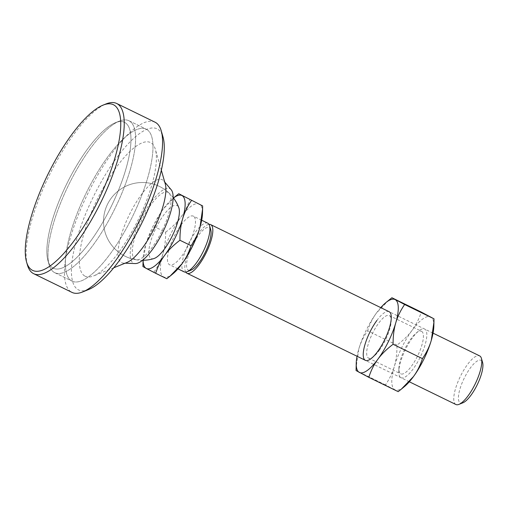 <?xml version="1.0" encoding="UTF-8"?>
<svg xmlns="http://www.w3.org/2000/svg" width="508" height="508" viewBox="0 0 508 508"><rect width="100%" height="100%" fill="white"/><g stroke="black" fill="none" stroke-linecap="round" stroke-linejoin="round"><path stroke-width="0.38" stroke-dasharray="2.54 1.91" d="M124.752 122.472A81.159 24.943 -64 0 0 115.367 122.726A81.159 24.943 -64 0 0 66.504 184.347A81.159 24.943 -64 0 0 47.987 260.788A81.159 24.943 -64 0 0 53.086 268.11A81.159 24.943 -64 0 0 110.966 206.997A81.159 24.943 -64 0 0 124.752 122.472A81.159 24.943 -64 0 0 115.367 122.726A81.159 24.943 -64 0 0 66.504 184.347A81.159 24.943 -64 0 0 47.987 260.788A81.159 24.943 -64 0 0 53.086 268.11A81.159 24.943 -64 0 0 110.966 206.997A81.159 24.943 -64 0 0 124.752 122.472M129.134 120.847A84.544 25.984 -64 0 0 128.892 120.726A84.544 25.984 -64 0 0 119.361 121.114A84.544 25.984 -64 0 0 68.459 185.306A84.544 25.984 -64 0 0 49.174 264.928A84.544 25.984 -64 0 0 54.489 272.555A84.544 25.984 -64 0 0 54.731 272.682A84.544 25.984 -64 0 0 114.967 208.496A84.544 25.984 -64 0 0 129.134 120.847A84.544 25.984 -64 0 0 128.892 120.726A84.544 25.984 -64 0 0 119.361 121.114A84.544 25.984 -64 0 0 68.459 185.306A84.544 25.984 -64 0 0 49.174 264.928A84.544 25.984 -64 0 0 54.489 272.555A84.544 25.984 -64 0 0 54.731 272.682A84.544 25.984 -64 0 0 114.967 208.496A84.544 25.984 -64 0 0 129.134 120.847M71.838 281.026A84.544 25.984 -64 0 0 72.079 281.146A84.544 25.984 -64 0 0 81.61 280.759A84.544 25.984 -64 0 0 132.518 216.567A84.544 25.984 -64 0 0 151.803 136.95A84.544 25.984 -64 0 0 146.488 129.318A84.544 25.984 -64 0 0 146.247 129.191A84.544 25.984 -64 0 0 86.004 193.377A84.544 25.984 -64 0 0 71.838 281.026A84.544 25.984 -64 0 0 72.079 281.146A84.544 25.984 -64 0 0 81.61 280.759A84.544 25.984 -64 0 0 132.518 216.567A84.544 25.984 -64 0 0 151.803 136.95A84.544 25.984 -64 0 0 146.488 129.318A84.544 25.984 -64 0 0 146.247 129.191A84.544 25.984 -64 0 0 86.004 193.377A84.544 25.984 -64 0 0 71.838 281.026M165.265 183.94A46.158 14.186 -64 0 0 163.773 180.931A46.158 14.186 -64 0 0 162.369 179.775A46.158 14.186 -64 0 0 129.451 214.535A46.158 14.186 -64 0 0 121.609 262.611A46.158 14.186 -64 0 0 123.647 263.138A46.158 14.186 -64 0 0 126.943 262.465M171.221 189.789A41.427 12.732 -64 0 0 169.964 188.754A41.427 12.732 -64 0 0 140.424 219.945A41.427 12.732 -64 0 0 133.388 263.087A41.427 12.732 -64 0 0 135.217 263.563M168.167 192.405A37.357 11.481 -64 0 0 141.529 220.536A37.357 11.481 -64 0 0 135.185 259.436A37.357 11.481 -64 0 0 136.328 259.81A37.357 11.481 -64 0 0 161.995 230.956A37.357 11.481 -64 0 0 168.954 192.97A37.357 11.481 -64 0 0 168.167 192.405M462.947 402.774A23.673 7.277 116 0 1 460.21 402.844A23.673 7.277 116 0 1 464.229 378.193A23.673 7.277 116 0 1 481.114 360.369A23.673 7.277 116 0 1 482.6 362.502M193.408 216.186A27.051 8.312 -64 0 0 193.332 216.148A27.051 8.312 -64 0 0 174.054 236.684A27.051 8.312 -64 0 0 169.52 264.731A27.051 8.312 -64 0 0 169.596 264.77A27.051 8.312 -64 0 0 188.874 244.234A27.051 8.312 -64 0 0 193.408 216.186M207.709 223.164A27.051 8.312 -64 0 0 195.529 231.997A27.051 8.312 -64 0 0 183.979 271.786M153.949 258.547A29.483 9.061 116 0 1 151.098 258.439A29.483 9.061 116 0 1 156.102 227.736A29.483 9.061 116 0 1 177.127 205.537A29.483 9.061 116 0 1 178.797 207.645M185.725 272.072A27.051 8.312 116 0 1 191.345 245.281A27.051 8.312 116 0 1 209.01 224.371M455.828 404.47A27.051 8.312 116 0 1 460.299 376.549A27.051 8.312 116 0 1 479.558 355.848M210.756 229.826A23.673 7.277 -64 0 0 198.476 235.35A23.673 7.277 -64 0 0 187.192 259.874A23.673 7.277 -64 0 0 191.103 270.091M166.808 278.733L142.932 266.535M154.083 271.977C158.242 265.881 161.195 259.753 162.96 253.594C164.763 247.459 165.659 240.322 165.633 232.188L154.483 226.746C150.33 232.842 147.371 238.97 145.606 245.129L142.97 263.525M165.633 232.188C172.066 227.298 177.146 222.294 180.873 217.183C184.645 212.096 187.662 206.083 189.916 199.155M175.641 196.19L163.525 208.718C159.753 213.804 156.737 219.818 154.483 226.746M172.98 273.749A40.583 12.471 116 0 1 163.544 276.866A40.583 12.471 116 0 1 162.96 253.594A40.583 12.471 116 0 1 180.873 217.183A40.583 12.471 116 0 1 199.377 204.051A40.583 12.471 116 0 1 202.489 213.29M143.085 259.156L143.059 260.286A40.583 12.471 116 0 1 143.085 259.156A40.583 12.471 116 0 1 145.606 245.129A40.583 12.471 116 0 1 163.525 208.718A40.583 12.471 116 0 1 172.593 198.698A40.583 12.471 116 0 1 173.482 197.999L172.593 198.698M421.602 331.324A23.673 7.277 116 0 1 417.64 355.867A23.673 7.277 116 0 1 400.768 373.837A23.673 7.277 116 0 1 400.704 373.799A23.673 7.277 116 0 1 398.888 368.408A23.673 7.277 116 0 1 416.103 333.146A23.673 7.277 116 0 1 421.538 331.286A23.673 7.277 116 0 1 421.602 331.324M379.26 350.406A23.673 7.277 -64 0 0 391.185 320.986A23.673 7.277 -64 0 0 389.369 315.595A23.673 7.277 -64 0 0 389.306 315.557A23.673 7.277 -64 0 0 378.581 323.253A23.673 7.277 -64 0 0 368.471 358.07A23.673 7.277 -64 0 0 368.535 358.102A23.673 7.277 -64 0 0 373.971 356.248A23.673 7.277 -64 0 0 379.26 350.406M400.875 377.654A27.051 8.312 -64 0 0 420.167 357.276A27.051 8.312 -64 0 0 424.764 329.101A27.051 8.312 -64 0 0 418.478 331.184A27.051 8.312 -64 0 0 398.805 371.488A27.051 8.312 -64 0 0 400.875 377.654M376.86 320.504A27.051 8.312 116 0 1 389.039 311.664M398.17 391.655L385.445 384.893C389.598 378.797 392.557 372.669 394.316 366.516C396.126 360.382 397.015 353.244 396.996 345.11C403.428 340.22 408.508 335.216 412.236 330.105C416.008 325.012 419.017 319.005 421.272 312.077M396.996 345.11L367.621 330.772C363.468 336.868 360.509 342.995 358.75 349.155L356.108 367.551M388.779 300.215L376.663 312.744C372.891 317.837 369.875 323.844 367.621 330.772M385.445 384.893L356.07 370.561M433.845 326.212A40.583 12.471 -64 0 0 430.74 316.967A40.583 12.471 -64 0 0 412.236 330.105A40.583 12.471 -64 0 0 394.316 366.516A40.583 12.471 -64 0 0 394.906 389.788A40.583 12.471 -64 0 0 404.336 386.664M380.765 307.626A40.583 12.471 -64 0 0 376.663 312.744A40.583 12.471 -64 0 0 358.75 349.155A40.583 12.471 -64 0 0 357.029 356.254M155.035 122.193A94.691 29.102 -64 0 0 87.782 193.631A94.691 29.102 -64 0 0 71.698 292.246A94.691 29.102 -64 0 0 71.971 292.386M84.995 276.155A74.397 22.866 -64 0 0 93.593 275.92A74.397 22.866 -64 0 0 138.392 219.437A74.397 22.866 -64 0 0 155.359 149.371A74.397 22.866 -64 0 0 150.686 142.653A74.397 22.866 -64 0 0 97.631 198.679A74.397 22.866 -64 0 0 84.995 276.155M27.432 264.998A94.691 29.102 116 0 1 49.467 174.93A94.691 29.102 116 0 1 106.039 103.93M88.633 289.528A89.618 27.546 116 0 1 93.497 196.482A89.618 27.546 116 0 1 163.036 137.09M47.987 260.788L49.174 264.928L47.987 260.788M115.367 122.726L119.361 121.114L115.367 122.726M54.731 272.682L72.079 281.146L54.731 272.682M161.341 170.244L155.359 149.371M113.728 267.792L93.593 275.92M164.732 182.067L163.773 180.931M125.139 263.188L123.647 263.138M168.954 192.97A38.887 38.887 0 0 0 108.071 203.168A38.887 38.887 0 0 0 136.328 259.81M128.892 120.726L146.247 129.191L128.892 120.726M201.682 220.224L193.332 216.148M173.145 197.561A38.887 38.887 0 0 0 108.071 203.168A38.887 38.887 0 0 0 142.532 260.293M433.045 333.14L389.115 311.702M409.308 381.768L365.385 360.331M177.952 268.846L169.596 264.77M368.535 358.102L400.768 373.837M391.185 320.986L391.268 317.906M373.971 356.248L371.596 358.21M398.888 368.408L398.805 371.488M416.103 333.146L418.478 331.184M389.306 315.557L421.538 331.286"/><path stroke-width="0.76" d="M113.728 267.792L126.943 262.465A46.158 14.186 -64 0 0 154.737 227.413A46.158 14.186 -64 0 0 165.265 183.94L161.341 170.244M125.139 263.188L135.217 263.563A41.427 12.732 -64 0 0 163.119 231.502A41.427 12.732 -64 0 0 171.221 189.789L164.732 182.067M479.558 355.848A27.051 8.312 116 0 1 479.635 355.886A27.051 8.312 116 0 1 479.711 355.924A27.051 8.312 116 0 1 481.413 358.362L482.6 362.502A23.673 7.277 116 0 1 477.202 384.797A23.673 7.277 116 0 1 462.947 402.774L458.953 404.381A27.051 8.312 116 0 1 455.905 404.508A27.051 8.312 116 0 1 455.828 404.47M481.413 358.362A27.051 8.312 116 0 1 475.24 383.845A27.051 8.312 116 0 1 458.953 404.381M183.979 271.786A27.051 8.312 -64 0 0 184.055 271.831A27.051 8.312 -64 0 0 187.109 271.704A27.051 8.312 -64 0 0 196.317 263.03A27.051 8.312 -64 0 0 209.569 225.685A27.051 8.312 -64 0 0 207.867 223.241A27.051 8.312 -64 0 0 207.791 223.203A27.051 8.312 -64 0 0 207.709 223.164M209.01 224.371A27.051 8.312 116 0 1 210.68 224.612A27.051 8.312 116 0 1 210.756 224.657A27.051 8.312 116 0 1 199.206 264.446A27.051 8.312 116 0 1 186.95 273.24A27.051 8.312 116 0 1 186.874 273.202A27.051 8.312 116 0 1 185.725 272.072M187.109 271.704L191.103 270.091A23.673 7.277 -64 0 0 199.155 262.503A23.673 7.277 -64 0 0 210.756 229.826L209.569 225.685M178.765 193.713L202.641 205.911L178.765 193.713L173.469 197.98A40.583 12.471 116 0 1 182.029 195.58A40.583 12.471 116 0 1 182.613 218.853C184.379 212.7 187.338 206.572 191.491 200.469M202.641 205.911L202.603 208.921L199.968 227.324C198.203 233.477 195.243 239.605 191.091 245.701C188.836 252.628 185.82 258.642 182.048 263.735L169.932 276.257L166.808 278.733L155.658 273.291C157.912 266.363 160.928 260.356 164.7 255.264C168.427 250.152 173.507 245.148 179.94 240.259C179.915 232.124 180.81 224.987 182.613 218.853A40.583 12.471 116 0 1 164.7 255.264A40.583 12.471 116 0 1 146.196 268.402L155.658 273.291M191.091 245.701L179.94 240.259M142.932 266.535L146.196 268.402A40.583 12.471 116 0 1 143.078 260.286L142.932 266.535M202.603 208.921L202.489 213.29A40.583 12.471 116 0 1 199.968 227.324A40.583 12.471 116 0 1 182.048 263.735A40.583 12.471 116 0 1 172.98 273.749L169.932 276.257M173.145 197.561A38.887 38.887 0 0 1 178.797 207.645A29.483 9.061 116 0 1 172.256 235.966A29.483 9.061 116 0 1 153.949 258.547A38.887 38.887 0 0 1 142.532 260.293M389.039 311.664A27.051 8.312 116 0 1 391.268 317.906A27.051 8.312 116 0 1 377.641 351.53A27.051 8.312 116 0 1 371.596 358.21A27.051 8.312 116 0 1 363.487 351.212A27.051 8.312 116 0 1 376.86 320.504M433.965 321.843L431.324 340.239A40.583 12.471 -64 0 0 433.845 326.212L434.003 318.834L421.272 312.077L391.903 297.739L385.731 302.73A40.583 12.471 -64 0 0 380.765 307.626M434.003 318.834L404.628 304.495L391.903 297.739M422.446 358.623C420.192 365.55 417.182 371.558 413.41 376.65A40.583 12.471 -64 0 0 431.324 340.239C429.565 346.399 426.606 352.527 422.446 358.623L393.078 344.284C393.052 336.15 393.948 329.013 395.751 322.878C397.516 316.725 400.475 310.598 404.628 304.495M401.295 389.179L404.336 386.664A40.583 12.471 -64 0 0 413.41 376.65L401.295 389.179L398.17 391.655L368.795 377.317C371.05 370.389 374.066 364.382 377.838 359.289C381.565 354.178 386.645 349.174 393.078 344.284M357.029 356.254A40.583 12.471 -64 0 0 356.229 363.182L356.07 370.561L368.795 377.317M356.229 363.182A40.583 12.471 -64 0 0 359.334 372.428A40.583 12.471 -64 0 0 377.838 359.289A40.583 12.471 -64 0 0 395.751 322.878A40.583 12.471 -64 0 0 395.167 299.606A40.583 12.471 -64 0 0 385.731 302.73M103.048 105.137L106.039 103.93A94.691 29.102 116 0 1 116.713 103.492A94.691 29.102 116 0 1 116.986 103.632A94.691 29.102 116 0 1 100.901 202.241A94.691 29.102 116 0 1 33.649 273.679A94.691 29.102 116 0 1 33.382 273.545A94.691 29.102 116 0 1 27.432 264.998L26.537 261.893A92.151 28.321 -64 0 0 98.044 200.819A92.151 28.321 -64 0 0 103.048 105.137A92.151 28.321 -64 0 0 47.987 174.238A92.151 28.321 -64 0 0 26.537 261.893M33.649 273.679L71.971 292.386A94.691 29.102 -64 0 0 82.645 291.948A94.691 29.102 -64 0 0 139.217 220.942A94.691 29.102 -64 0 0 161.258 130.88A94.691 29.102 -64 0 0 155.308 122.333A94.691 29.102 -64 0 0 155.035 122.193L116.713 103.492M161.258 130.88L163.036 137.09A89.618 27.546 116 0 1 142.183 222.333A89.618 27.546 116 0 1 88.633 289.528L82.645 291.948M207.791 223.203L201.682 220.224M479.635 355.886L433.045 333.14M389.115 311.702L210.68 224.612M455.905 404.508L409.308 381.768M365.385 360.331L186.95 273.24M184.055 271.831L177.952 268.846"/></g></svg>
